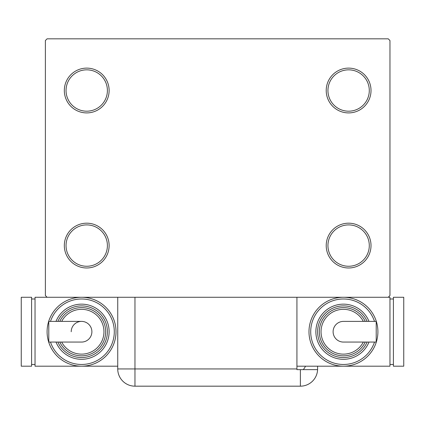 <?xml version="1.0" encoding="UTF-8"?>
<svg xmlns="http://www.w3.org/2000/svg" width="425" height="425" viewBox="0 0 425 425"><rect width="100%" height="100%" fill="white"/><g stroke="black" fill="none" stroke-linecap="round" stroke-linejoin="round"><path stroke-width="0.64" d="M326.214 245.581A22.397 22.397 0 0 0 348.617 267.978A22.397 22.397 0 0 0 371.014 245.581A22.397 22.397 0 0 0 348.617 223.183A22.397 22.397 0 0 0 326.214 245.581M369.293 245.581A20.676 20.676 0 0 1 348.617 266.257A20.676 20.676 0 0 1 327.941 245.581A20.676 20.676 0 0 1 348.617 224.905A20.676 20.676 0 0 1 369.293 245.581M326.214 90.514A22.397 22.397 0 0 0 348.617 112.912A22.397 22.397 0 0 0 371.014 90.514A22.397 22.397 0 0 0 348.617 68.117A22.397 22.397 0 0 0 326.214 90.514M369.293 90.514A20.676 20.676 0 0 1 348.617 111.191A20.676 20.676 0 0 1 327.941 90.514A20.676 20.676 0 0 1 348.617 69.838A20.676 20.676 0 0 1 369.293 90.514M64.324 90.514A22.397 22.397 0 0 0 86.721 112.912A22.397 22.397 0 0 0 109.124 90.514A22.397 22.397 0 0 0 86.721 68.117A22.397 22.397 0 0 0 64.324 90.514M107.397 90.514A20.676 20.676 0 0 1 86.721 111.191A20.676 20.676 0 0 1 66.045 90.514A20.676 20.676 0 0 1 86.721 69.838A20.676 20.676 0 0 1 107.397 90.514M64.324 245.581A22.397 22.397 0 0 0 86.721 267.978A22.397 22.397 0 0 0 109.124 245.581A22.397 22.397 0 0 0 86.721 223.183A22.397 22.397 0 0 0 64.324 245.581M107.397 245.581A20.676 20.676 0 0 1 86.721 266.257A20.676 20.676 0 0 1 66.045 245.581A20.676 20.676 0 0 1 86.721 224.905A20.676 20.676 0 0 1 107.397 245.581M388.243 38.824L47.095 38.824L45.374 40.545L45.374 295.545L47.095 297.272L388.243 297.272L389.964 295.545L389.964 40.545L388.243 38.824M296.926 368.948L296.926 369.633L317.587 369.633A17.228 17.228 0 0 1 300.374 386.176L134.964 386.176A17.228 17.228 0 0 1 117.736 368.948L117.736 297.272L134.964 297.272L134.964 368.948L296.926 368.948L296.926 297.272M317.603 366.191L317.603 368.948L317.603 366.191M303.275 369.633A17.228 17.228 0 0 0 305.506 366.191M300.374 369.633L300.374 386.176A17.228 17.228 0 0 0 317.603 368.948M91.89 331.728A10.338 10.338 0 0 1 81.552 342.067A10.338 10.338 0 0 0 91.89 331.728A10.338 10.338 0 0 0 81.552 321.39A10.338 10.338 0 0 1 91.89 331.728M71.214 331.728A10.338 10.338 0 0 1 81.552 321.39L48.79 321.39L48.79 342.067L81.552 342.067M117.736 366.191L81.552 366.191A34.457 34.457 0 0 0 116.014 331.728A34.457 34.457 0 0 1 81.552 366.191A34.457 34.457 0 0 1 47.095 331.728A34.457 34.457 0 0 1 81.552 297.272A34.457 34.457 0 0 1 116.014 331.728A34.457 34.457 0 0 0 81.552 297.272M109.124 331.728A27.567 27.567 0 0 1 55.999 342.067A27.567 27.567 0 0 0 109.124 331.728A27.567 27.567 0 0 0 55.999 321.39M105.676 331.728A24.124 24.124 0 0 1 59.76 342.067A24.124 24.124 0 0 0 105.676 331.728A24.124 24.124 0 0 0 59.76 321.39M81.552 366.191L35.036 366.191L35.036 297.272L47.095 297.272M31.588 364.464L35.036 364.464M31.588 298.993L35.036 298.993M21.25 366.191L31.588 366.191L31.588 297.272L21.25 297.272L21.25 366.191M333.11 331.728A10.338 10.338 0 0 1 343.448 321.39A10.338 10.338 0 0 0 333.11 331.728A10.338 10.338 0 0 0 343.448 342.067A10.338 10.338 0 0 1 333.11 331.728M343.448 342.067L376.21 342.067L376.21 321.39L343.448 321.39M308.986 331.728A34.457 34.457 0 0 1 343.448 297.272A34.457 34.457 0 0 1 377.905 331.728A34.457 34.457 0 0 1 343.448 366.191A34.457 34.457 0 0 1 308.986 331.728A34.457 34.457 0 0 0 343.448 366.191A34.457 34.457 0 0 0 377.905 331.728M315.876 331.728A27.567 27.567 0 0 0 369.001 342.067A27.567 27.567 0 0 1 315.876 331.728A27.567 27.567 0 0 1 369.001 321.39M319.324 331.728A24.124 24.124 0 0 0 365.24 342.067A24.124 24.124 0 0 1 319.324 331.728A24.124 24.124 0 0 1 365.24 321.39M296.926 366.191L389.964 366.191L389.964 297.272L388.243 297.272M393.412 298.993L389.964 298.993M393.412 364.464L389.964 364.464M403.75 297.272L393.412 297.272L393.412 366.191L403.75 366.191L403.75 297.272M134.964 386.176L134.964 368.948L117.736 368.948M50.495 342.067A32.736 32.736 0 0 0 114.293 331.728A32.736 32.736 0 0 0 50.495 321.39M57.869 342.067A25.845 25.845 0 0 0 107.397 331.728A25.845 25.845 0 0 0 57.869 321.39M61.683 342.067A22.397 22.397 0 0 0 103.955 331.728A22.397 22.397 0 0 0 61.683 321.39M374.505 321.39A32.736 32.736 0 0 0 310.707 331.728A32.736 32.736 0 0 0 374.505 342.067M367.131 321.39A25.845 25.845 0 0 0 317.603 331.728A25.845 25.845 0 0 0 367.131 342.067M363.317 321.39A22.397 22.397 0 0 0 321.045 331.728A22.397 22.397 0 0 0 363.317 342.067"/></g></svg>
